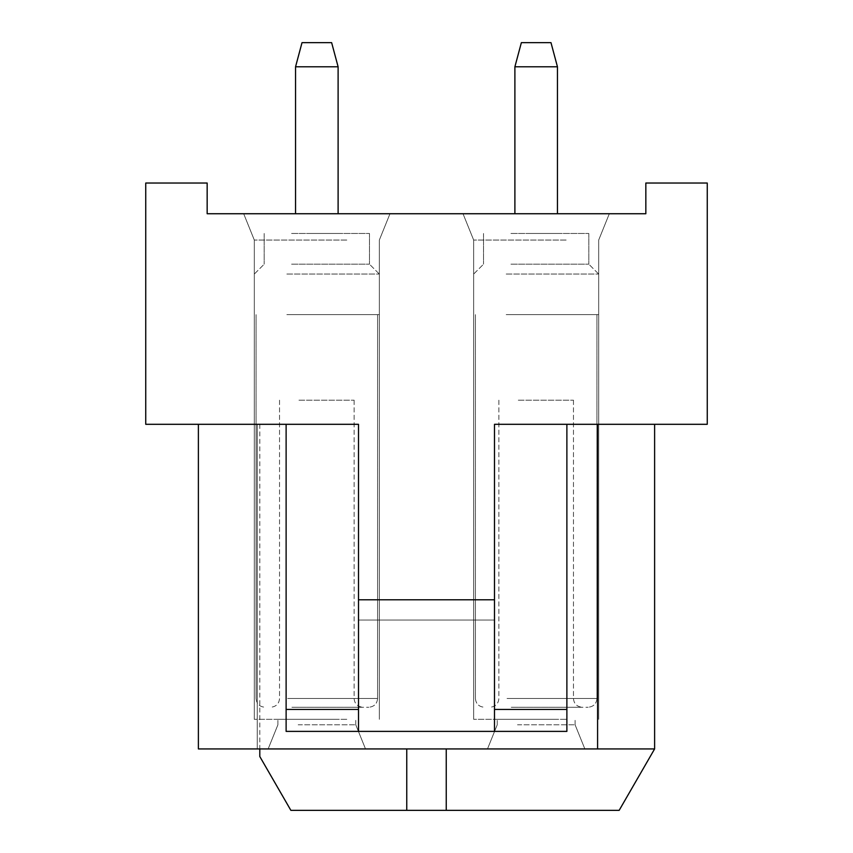 <?xml version="1.0" encoding="UTF-8"?>
<svg xmlns="http://www.w3.org/2000/svg" width="853" height="853" viewBox="0 0 853 853"><rect width="100%" height="100%" fill="white"/><g stroke="black" fill="none" stroke-linecap="round" stroke-linejoin="round"><path stroke-width="0.64" stroke-dasharray="4.26 3.2" d="M619.161 810.35L654.614 748.934L446.236 748.934L446.236 810.35L619.161 810.35M259.802 424.304L259.802 748.934L198.386 748.934L198.386 424.304L259.802 424.304L198.386 424.304L198.386 748.934L406.764 748.934L406.764 810.35L290.873 810.35L259.802 756.536L259.802 748.934L654.614 748.934L654.614 424.304L566.882 424.304L566.882 731.384L286.118 731.384L494.495 731.384L286.118 731.384L286.118 424.304L198.386 424.304L358.505 424.304L358.505 620.046L494.495 620.046L494.495 599.776L494.495 731.384L494.495 424.304L707.254 424.304L707.254 183.032L645.838 183.032L645.838 213.74L207.162 213.74L207.162 183.032L145.746 183.032L145.746 424.304L286.118 424.304L286.118 731.384L286.118 424.304L358.505 424.304L286.118 424.304M446.236 748.934L446.236 810.35L446.236 748.934L654.614 748.934M198.386 424.304L198.386 748.934L406.764 748.934L406.764 810.35L446.236 810.35M512.834 748.934L584.849 748.934L512.834 748.934M566.882 424.304L494.495 424.304L566.882 424.304L566.882 731.384L566.882 424.304L654.614 424.304M293.485 748.934L365.51 748.934L293.485 748.934M494.495 599.776L358.505 599.776L358.505 424.304L358.505 620.046L494.495 620.046L494.495 424.304L494.495 731.384M597.59 424.304L597.59 748.934M571.243 213.74L463.019 213.74L571.243 213.74M351.894 213.74L243.681 213.74L351.894 213.74M406.764 810.35L406.764 748.934M298.166 724.805L355.765 724.805L298.166 724.805M335.496 719.324L277.897 719.324L335.496 719.324M346.798 240.056L254.311 240.056L346.798 240.056M346.798 719.324L254.311 719.324L346.798 719.324M517.504 724.805L575.103 724.805L517.504 724.805M554.834 719.324L497.235 719.324L554.834 719.324M566.147 240.056L473.66 240.056L566.147 240.056M566.147 719.324L473.66 719.324L566.147 719.324M494.58 731.384L566.882 731.384M358.505 599.776L358.505 731.384M298.955 400.174L354.112 400.174L298.955 400.174M294.743 707.254L362.888 707.254L294.743 707.254M291.907 707.254L368.816 707.254L291.907 707.254M287.696 314.64L377.591 314.64L287.696 314.64M286.853 314.64L379.34 314.64L286.853 314.64M286.853 274.058L379.34 274.058L286.853 274.058M291.587 264.185L369.466 264.185L291.587 264.185M291.587 233.477L369.466 233.477L291.587 233.477M306.632 233.477L338.108 233.477L306.632 233.477M306.632 66.779L338.108 66.779L306.632 66.779M309.724 42.65L331.636 42.65L309.724 42.65M518.293 400.174L573.461 400.174L518.293 400.174M514.092 707.254L582.236 707.254L514.092 707.254M511.246 707.254L588.154 707.254L511.246 707.254M507.045 314.64L596.929 314.64L507.045 314.64M506.202 314.64L598.689 314.64L506.202 314.64M506.202 274.058L598.689 274.058L506.202 274.058M510.936 264.185L588.815 264.185L510.936 264.185M510.936 233.477L588.815 233.477L510.936 233.477M525.97 233.477L557.446 233.477L525.97 233.477M525.97 66.779L557.446 66.779L525.97 66.779M529.073 42.65L550.985 42.65L529.073 42.65M338.108 66.779L331.636 42.65L302.015 42.65L295.554 66.779L338.108 66.779L338.108 213.74M557.446 66.779L550.985 42.65L521.364 42.65L514.892 66.779L557.446 66.779L557.446 213.74M257.233 424.304L257.233 748.934L257.233 424.304M358.505 709.451L286.118 709.451M566.882 709.451L494.495 709.451M298.955 698.49L354.112 698.49L298.955 698.49M287.696 698.49L377.591 698.49L287.696 698.49M518.293 698.49L573.461 698.49L518.293 698.49M507.045 698.49L596.929 698.49L507.045 698.49M355.765 724.805L365.51 748.934L355.765 724.805L355.765 719.324L355.765 724.805M277.897 724.805L268.151 748.934L277.897 724.805L277.897 719.324L277.897 724.805M379.34 719.324L379.34 240.056L389.981 213.74L379.34 240.056L379.34 719.324M254.311 719.324L254.311 240.056L243.681 213.74L254.311 240.056L254.311 719.324M575.103 724.805L584.849 748.934L575.103 724.805L575.103 719.324L575.103 724.805M497.235 724.805L487.489 748.934L497.235 724.805L497.235 719.324L497.235 724.805M598.689 719.324L598.689 240.056L609.319 213.74L598.689 240.056L598.689 719.324M473.66 719.324L473.66 240.056L463.019 213.74L473.66 240.056L473.66 719.324M279.539 400.174L279.539 698.49C279.07 703.768 276.148 706.689 270.764 707.254C276.148 706.689 279.07 703.768 279.539 698.49L279.539 400.174M354.112 400.174L354.112 698.49C354.592 703.768 357.514 706.689 362.888 707.254C357.514 706.689 354.592 703.768 354.112 698.49L354.112 400.174M256.071 698.49C256.54 703.768 259.461 706.689 264.846 707.254C259.461 706.689 256.54 703.768 256.071 698.49L256.071 314.64L256.071 698.49M377.591 698.49C377.111 703.768 374.19 706.689 368.816 707.254C374.19 706.689 377.111 703.768 377.591 698.49L377.591 314.64L377.591 698.49M254.311 274.058L254.311 314.64L254.311 274.058L264.185 264.185L254.311 274.058M379.34 274.058L379.34 314.64L379.34 274.058L369.466 264.185L379.34 274.058M264.185 233.477L264.185 264.185L264.185 233.477M369.466 233.477L369.466 264.185L369.466 233.477M295.554 66.779L295.554 213.74M498.888 400.174L498.888 698.49C498.408 703.768 495.486 706.689 490.112 707.254C495.486 706.689 498.408 703.768 498.888 698.49L498.888 400.174M573.461 400.174L573.461 698.49C573.93 703.768 576.852 706.689 582.236 707.254C576.852 706.689 573.93 703.768 573.461 698.49L573.461 400.174M475.409 698.49C475.889 703.768 478.81 706.689 484.184 707.254C478.81 706.689 475.889 703.768 475.409 698.49L475.409 314.64L475.409 698.49M596.929 698.49C596.46 703.768 593.539 706.689 588.154 707.254C593.539 706.689 596.46 703.768 596.929 698.49L596.929 314.64L596.929 698.49M473.66 274.058L473.66 314.64L473.66 274.058L483.534 264.185L473.66 274.058M598.689 274.058L598.689 314.64L598.689 274.058L588.815 264.185L598.689 274.058M483.534 233.477L483.534 264.185L483.534 233.477M588.815 233.477L588.815 264.185L588.815 233.477M514.892 66.779L514.892 213.74"/><path stroke-width="1.28" d="M619.161 810.35L654.614 748.934L446.236 748.934L446.236 810.35L619.161 810.35M259.802 748.934L259.802 756.536L290.873 810.35L446.236 810.35M406.764 810.35L406.764 748.934L446.236 748.934M198.386 424.304L198.386 748.934L406.764 748.934M597.59 424.304L597.59 748.934M566.882 424.304L494.495 424.304L494.495 731.384L566.882 731.384L566.882 424.304L707.254 424.304L707.254 183.032L645.838 183.032L645.838 213.74L207.162 213.74L207.162 183.032L145.746 183.032L145.746 424.304L358.505 424.304L358.505 731.384L494.58 731.384M654.614 424.304L654.614 748.934M358.505 731.384L286.118 731.384L286.118 424.304M494.495 731.384L566.882 731.384M358.505 599.776L494.495 599.776M295.554 66.779L302.015 42.65L331.636 42.65L338.108 66.779L295.554 66.779L295.554 213.74M514.892 66.779L521.364 42.65L550.985 42.65L557.446 66.779L514.892 66.779L514.892 213.74M286.118 709.451L358.505 709.451M494.495 709.451L566.882 709.451M338.108 66.779L338.108 213.74M557.446 66.779L557.446 213.74"/></g></svg>
